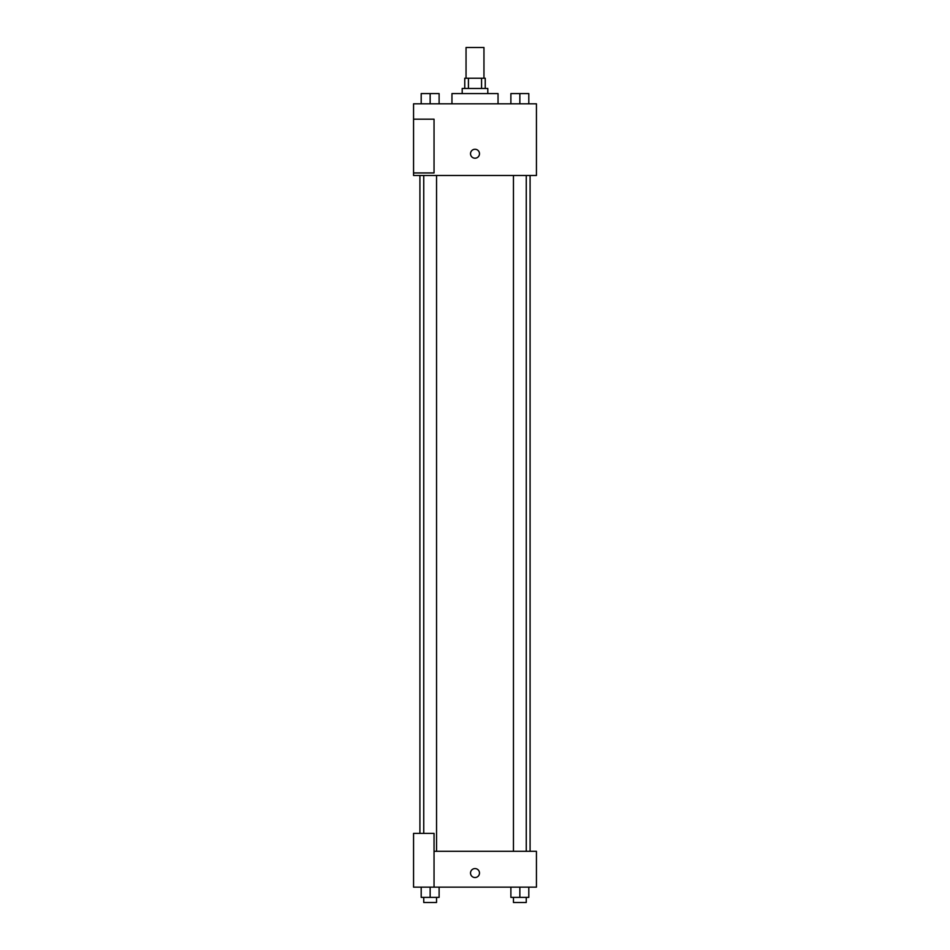 <?xml version="1.0" encoding="UTF-8"?>
<svg xmlns="http://www.w3.org/2000/svg" width="950" height="950" viewBox="0 0 950 950"><rect width="100%" height="100%" fill="white"/><g stroke="black" fill="none" stroke-linecap="round" stroke-linejoin="round"><path stroke-width="1.43" d="M483.954 78.221L483.954 47.5L466.046 47.5L466.046 78.221M468.433 88.457L468.433 78.221L464.764 78.221L464.764 88.457M468.433 78.221L485.236 78.221L485.236 88.457M481.567 88.457L481.567 78.221M462.199 93.575L462.199 88.457L487.801 88.457L487.801 93.575M498.037 103.823L498.037 93.575L451.963 93.575L451.963 103.823M413.559 103.823L536.441 103.823L536.441 175.489L413.559 175.489L413.559 172.936L434.043 172.936L434.043 119.177L413.559 119.177L413.559 103.823M470.523 153.734A4.477 4.477 0 0 1 477.244 149.863A4.477 4.477 0 0 1 477.244 157.617A4.477 4.477 0 0 1 470.523 153.734M413.559 119.177L413.559 172.936M434.043 851.307L536.441 851.307L536.441 887.146L413.559 887.146L413.559 833.387L434.043 833.387L434.043 887.146M470.523 873.062A4.477 4.477 0 0 1 477.244 869.179A4.477 4.477 0 0 1 477.244 876.933A4.477 4.477 0 0 1 470.523 873.062M510.886 887.146L510.886 897.382L528.806 897.382L528.806 887.146L528.806 897.382M519.852 897.382L519.852 887.146M526.253 897.382L526.253 902.5L513.451 902.5L513.451 897.382M421.194 887.146L421.194 897.382L439.114 897.382L439.114 887.146L439.114 897.382M430.148 897.382L430.148 887.146M436.549 897.382L436.549 902.5L423.747 902.5L423.747 897.382M510.886 103.823L510.886 93.575L528.806 93.575L528.806 103.823L528.806 93.575M519.852 103.823L519.852 93.575M526.253 93.575L513.451 93.575M421.194 103.823L421.194 93.575L439.114 93.575L439.114 103.823L439.114 93.575M430.148 103.823L430.148 93.575M436.549 93.575L423.747 93.575M530.088 851.307L530.088 175.489M419.912 833.387L419.912 175.489M513.451 175.489L513.451 851.307M526.253 175.489L526.253 851.307M436.549 851.307L436.549 175.489M423.747 833.387L423.747 175.489"/></g></svg>
